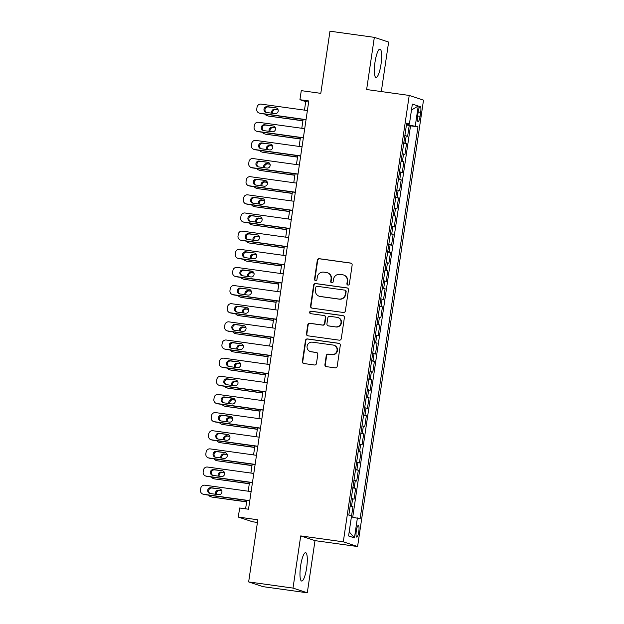 <?xml version="1.0" encoding="UTF-8"?>
<svg xmlns="http://www.w3.org/2000/svg" width="624" height="624" viewBox="0 0 624 624"><rect width="100%" height="100%" fill="white"/><g stroke="black" fill="none" stroke-linecap="round" stroke-linejoin="round"><path stroke-width="0.94" d="M347.942 285.074A1.264 1.232 -71.7 0 0 349.346 283.998L352.147 265.075A1.802 1.755 -71.7 0 0 350.665 263.047L319.316 258.703A1.802 1.755 -71.7 0 0 317.312 260.239L314.512 279.162A1.264 1.232 -71.7 0 0 315.549 280.582A1.264 1.232 -71.7 0 0 316.953 279.505L317.312 277.056A5.764 5.624 -71.7 0 1 323.731 272.126L326.344 272.485A5.764 5.624 -71.7 0 1 331.071 278.959L330.712 281.408A1.264 1.232 -71.7 0 0 331.75 282.828A1.264 1.232 -71.7 0 0 333.154 281.752L333.512 279.302A5.764 5.624 -71.7 0 1 339.932 274.373L342.537 274.739A5.764 5.624 -71.7 0 1 347.272 281.213L346.913 283.663A1.264 1.232 -71.7 0 0 347.942 285.074M306.649 567.848A14.321 3.12 97.9 0 0 305.604 552.669A14.321 3.12 97.9 0 0 300.628 565.859A14.321 3.12 97.9 0 0 301.673 581.038A14.321 3.12 97.9 0 0 306.649 567.848M381.007 64.295A14.321 3.12 97.9 0 0 379.961 49.124A14.321 3.12 97.9 0 0 374.985 62.306A14.321 3.12 97.9 0 0 376.03 77.485A14.321 3.12 97.9 0 0 381.007 64.295M358.769 531.703A5.873 1.279 97.9 0 0 358.34 525.478A5.873 1.279 97.9 0 0 356.296 530.891A5.873 1.279 97.9 0 0 356.725 537.116A5.873 1.279 97.9 0 0 358.769 531.703M324.909 364.627A1.802 1.755 -71.7 0 0 326.391 366.647L335.189 367.871A1.802 1.755 -71.7 0 0 337.194 366.335L340.298 345.314A1.802 1.755 -71.7 0 0 338.816 343.294L307.468 338.941A1.802 1.755 -71.7 0 0 305.464 340.478L302.359 361.499A1.802 1.755 -71.7 0 0 303.833 363.519L314.457 364.993A1.802 1.755 -71.7 0 0 316.462 363.457L317.795 354.463A1.802 1.755 -71.7 0 0 316.313 352.435L311.048 351.702A4.82 4.703 -71.7 0 1 307.172 345.875A4.82 4.703 -71.7 0 1 312.452 342.178L333.091 345.041A4.82 4.703 -71.7 0 1 336.968 350.867A4.82 4.703 -71.7 0 1 331.687 354.572L328.247 354.097A1.802 1.755 -71.7 0 0 326.243 355.633L324.909 364.627L325.299 364.751A1.802 1.755 -71.7 0 0 326.29 366.631M381.319 91.564L388.627 42.073L374.338 37.354L329.971 31.2L320.798 93.35L301.275 90.644L299.933 99.715L308.81 100.948L248.516 509.231L239.647 507.998L238.306 517.07L252.595 521.781L257.431 522.452M293.007 588.089L307.297 592.8L315.003 540.634L300.713 535.915L293.007 588.089L248.648 581.927L257.829 519.776L238.306 517.07M300.713 535.915L343.301 541.827L409.219 95.441L423.509 100.152L357.591 546.538L343.301 541.827M374.338 37.354L366.631 89.528L409.219 95.441M343.364 312.476A1.802 1.755 -71.7 0 0 345.368 310.939L348.473 289.918A1.802 1.755 -71.7 0 0 346.999 287.898L315.643 283.546A1.802 1.755 -71.7 0 0 313.638 285.082L310.534 306.103A1.802 1.755 -71.7 0 0 312.016 308.123L343.364 312.476M344.386 317.616L341.281 338.637A1.802 1.755 -71.7 0 1 339.277 340.174L307.928 335.821A1.802 1.755 -71.7 0 1 306.446 333.801L307.772 324.808A1.802 1.755 -71.7 0 1 309.777 323.263L322.491 325.034A1.802 1.755 -71.7 0 0 324.496 323.489L325.377 317.522A1.802 1.755 -71.7 0 0 323.903 315.502L310.666 313.661A1.264 1.232 -71.7 0 1 309.652 312.14A1.264 1.232 -71.7 0 1 311.033 311.173L342.904 315.596A1.802 1.755 -71.7 0 1 344.386 317.616M307.297 592.8L262.938 586.646L248.648 581.927M351.421 516.898L352.966 506.477L350.158 506.087M350.212 505.697L351.554 506.009L352.622 498.755L354.034 499.216L355.641 488.335L352.833 487.945M352.895 487.555L354.237 487.867L355.306 480.605L356.717 481.073L358.324 470.184L355.516 469.794M355.571 469.412L356.912 469.724L357.989 462.462L359.393 462.93L361 452.041L358.199 451.651M358.254 451.261L359.596 451.573L360.664 444.319L362.076 444.779L363.683 433.891L360.875 433.501M360.929 433.118L362.271 433.43L363.347 426.169L364.751 426.637L366.358 415.748L363.558 415.358M363.613 414.968L364.954 415.28L366.023 408.026L367.435 408.486L369.041 397.605L366.233 397.215M366.288 396.825L367.63 397.137L368.706 389.875L370.11 390.343L371.725 379.454L368.917 379.064M368.971 378.674L370.313 378.994L371.381 371.732L372.793 372.2L374.4 361.312L371.592 360.922M371.654 360.532L372.988 360.844L374.065 353.59L375.469 354.05L377.083 343.161L374.275 342.771M374.33 342.389L375.671 342.701L376.74 335.439L378.152 335.907L379.759 325.018L376.951 324.628M377.013 324.238L378.347 324.55L379.423 317.296L380.835 317.756L382.442 306.875L379.634 306.485M379.688 306.095L381.03 306.407L382.099 299.146L383.51 299.614L385.117 288.725L382.309 288.335M382.372 287.945L383.705 288.257L384.782 281.003L386.194 281.471L387.8 270.582L384.992 270.192M385.047 269.802L386.389 270.114L387.457 262.86L388.869 263.32L390.476 252.431L387.668 252.041M387.73 251.659L389.072 251.971L390.14 244.709L391.552 245.177L393.159 234.289L390.351 233.899M390.406 233.509L391.747 233.821L392.816 226.567L394.228 227.027L395.834 216.138L393.026 215.756M393.089 215.366L394.43 215.678L395.499 208.416L396.911 208.884L398.518 197.995L395.71 197.605M395.764 197.215L397.106 197.527L398.182 190.273L399.586 190.741L401.193 179.852L398.393 179.462M398.447 179.072L399.789 179.384L400.858 172.13L402.269 172.591L403.876 161.702L401.068 161.312M401.123 160.93L402.464 161.242L403.541 153.98L404.945 154.448L406.552 143.559L403.806 142.779M403.751 143.169L406.552 143.559M418.259 111.548L417.667 115.541A5.694 1.24 97.9 0 0 418.088 121.571A5.694 1.24 97.9 0 0 420.061 116.329L420.654 112.343A5.694 1.24 97.9 0 0 420.241 106.306A5.694 1.24 97.9 0 0 418.259 111.548M351.398 516.898L360.103 518.825L417.979 126.875L406.513 124.472M357.396 517.936L354.455 537.896L348.582 535.961L351.53 516.001L348.824 515.104L406.7 123.154L409.406 124.043L412.355 104.083L418.228 106.018L415.28 125.978M352.747 517.132L410.53 125.837L409.235 125.408L407.628 136.297L404.875 135.525M402.464 161.242L403.876 161.702M399.789 179.384L401.193 179.852M397.106 197.527L398.518 197.995M394.43 215.678L395.834 216.138M391.747 233.821L393.159 234.289M389.072 251.971L390.476 252.431M386.389 270.114L387.8 270.582M383.705 288.257L385.117 288.725M381.03 306.407L382.442 306.875M378.347 324.55L379.759 325.018M375.671 342.701L377.083 343.161M372.988 360.844L374.4 361.312M370.313 378.994L371.725 379.454M367.63 397.137L369.041 397.605M364.954 415.28L366.358 415.748M362.271 433.43L363.683 433.891M359.596 451.573L361 452.041M356.912 469.724L358.324 470.184M354.237 487.867L355.641 488.335M351.554 506.009L352.966 506.477M406.637 124.488L406.731 123.817M315.003 540.634L357.591 546.538M299.933 99.715L305.729 101.626L304.473 110.136M303.108 119.395L301.79 128.287M300.425 137.537L299.114 146.429M297.749 155.68L296.431 164.572M295.066 173.831L293.756 182.723M292.391 191.974L291.073 200.866M289.708 210.124L288.397 219.016M287.032 228.267L285.714 237.159M284.349 246.41L283.039 255.302M281.666 264.56L280.355 273.452M278.99 282.703L277.68 291.595M276.307 300.854L274.997 309.746M273.632 318.997L272.321 327.889M270.949 337.139L269.638 346.031M268.273 355.29L266.955 364.182M265.59 373.433L264.28 382.325M262.915 391.583L261.596 400.475M260.231 409.726L258.921 418.618M257.556 427.869L256.238 436.761M254.873 446.02L253.562 454.912M252.197 464.162L250.879 473.054M249.514 482.313L248.204 491.205M246.839 500.456L245.599 508.825M308.646 102.032L305.729 101.626M406.427 125.026L409.235 125.408M410.53 125.837L417.979 126.875M406.606 123.802L409.406 124.043M403.541 153.98L402.199 153.668M400.858 172.13L399.516 171.818M398.182 190.273L396.841 189.961M395.499 208.416L394.157 208.104M392.816 226.567L391.482 226.255M390.14 244.709L388.799 244.397M387.457 262.86L386.123 262.548M384.782 281.003L383.44 280.691M382.099 299.146L380.765 298.834M379.423 317.296L378.082 316.984M376.74 335.439L375.398 335.127M374.065 353.59L372.723 353.278M371.381 371.732L370.04 371.42M368.706 389.875L367.364 389.563M366.023 408.026L364.681 407.714M363.347 426.169L362.006 425.857M360.664 444.319L359.323 444.007M357.989 462.462L356.647 462.15M355.306 480.605L353.964 480.293M352.622 498.755L351.289 498.443M411.481 110.027L418.228 106.018M354.455 537.896L349.19 531.812M347.935 285.074A1.264 1.232 -71.7 0 1 347.295 283.787L347.662 281.338A5.764 5.624 -71.7 0 0 343.894 275.09L343.504 274.958M327.304 272.711L327.694 272.844A5.764 5.624 -71.7 0 1 331.461 279.092L331.102 281.541A1.264 1.232 -71.7 0 0 331.734 282.828M351.156 263.195A1.802 1.755 -71.7 0 0 351.055 263.18L319.699 258.827A1.802 1.755 -71.7 0 0 317.694 260.364L314.902 279.287A1.264 1.232 -71.7 0 0 315.541 280.574M347.49 288.046A1.802 1.755 -71.7 0 0 347.381 288.023L316.033 283.67A1.802 1.755 -71.7 0 0 314.028 285.215L310.924 306.228A1.802 1.755 -71.7 0 0 311.914 308.108M345.751 291.541A1.264 1.232 -71.7 0 0 344.713 290.129L317.195 286.307A1.264 1.232 -71.7 0 0 315.791 287.383L315.409 289.965A5.764 5.624 -71.7 0 0 320.143 296.439L338.949 299.052A5.764 5.624 -71.7 0 0 345.368 294.122L345.751 291.541L346.133 291.665A1.264 1.232 -71.7 0 0 345.306 290.3L344.924 290.176M319.176 296.213L319.558 296.345A5.764 5.624 -71.7 0 0 320.525 296.564L320.143 296.439M346.133 291.665L345.751 294.255A5.764 5.624 -71.7 0 1 339.339 299.177L320.525 296.564M324.199 315.572L324.589 315.697A1.802 1.755 -71.7 0 1 325.767 317.655L324.886 323.622A1.802 1.755 -71.7 0 1 322.881 325.159L310.167 323.396A1.802 1.755 -71.7 0 0 308.162 324.932L306.836 333.926A1.802 1.755 -71.7 0 0 307.819 335.806M343.395 315.736A1.802 1.755 -71.7 0 0 343.294 315.721L311.415 311.298A1.264 1.232 -71.7 0 0 310.651 313.661M335.689 326.859A4.82 4.703 -71.7 0 0 337.904 317.522A4.82 4.703 -71.7 0 0 337.093 317.335L329.823 316.321A1.802 1.755 -71.7 0 0 327.818 317.866L326.937 323.833A1.802 1.755 -71.7 0 0 328.419 325.853L336.071 326.992A4.82 4.703 -71.7 0 0 338.286 317.647L337.904 317.522M328.115 325.783L328.505 325.907A1.802 1.755 -71.7 0 0 328.801 325.978L328.419 325.853M336.071 326.992L328.801 325.978M333.902 345.228L334.285 345.353A4.82 4.703 -71.7 0 1 332.069 354.697L328.63 354.221A1.802 1.755 -71.7 0 0 326.625 355.758L325.299 364.751M310.237 351.515L310.627 351.647A4.82 4.703 -71.7 0 0 311.431 351.835L311.048 351.702M316.805 352.583A1.802 1.755 -71.7 0 0 316.703 352.568L311.431 351.835M339.308 343.434A1.802 1.755 -71.7 0 0 339.206 343.418L307.85 339.066A1.802 1.755 -71.7 0 0 305.846 340.603L302.741 361.624A1.802 1.755 -71.7 0 0 303.732 363.503M302.921 120.658L268.468 116.056A3.674 3.58 108.3 0 1 267.852 115.916L266.885 115.596A3.674 3.58 -71.7 0 0 267.501 115.736M302.89 120.838L268.468 116.056M278.093 109.801L275.956 109.504A2.941 2.863 -71.7 0 0 272.789 113.334M278.023 109.606L274.989 109.184A2.941 2.863 -71.7 0 0 271.885 113.209M264.997 114.098A3.674 3.58 -71.7 0 0 266.885 115.596M306.049 119.613L259.779 113.194A3.674 3.58 -71.7 0 1 256.76 109.067L257.033 107.258A3.674 3.58 -71.7 0 1 261.113 104.122L307.39 110.542M259.163 113.053L260.13 113.365A3.674 3.58 108.3 0 0 260.746 113.513L306.025 119.792M266.409 112.445A2.941 2.863 108.3 0 1 264.046 108.896A2.941 2.863 108.3 0 1 267.267 106.642L275.785 107.819A2.941 2.863 108.3 0 1 278.14 111.376A2.941 2.863 108.3 0 1 274.927 113.63L266.409 112.445A2.941 2.863 108.3 0 1 268.226 106.961L275.785 107.819M300.238 138.801L265.785 134.207A3.674 3.58 108.3 0 1 265.177 134.059L264.209 133.747A3.674 3.58 -71.7 0 0 264.818 133.887M300.214 138.98L265.785 134.207M275.41 127.951L273.273 127.655A2.941 2.863 -71.7 0 0 270.106 131.477M275.34 127.756L272.306 127.335A2.941 2.863 -71.7 0 0 269.209 131.352M262.314 132.249A3.674 3.58 -71.7 0 0 264.209 133.747M297.562 156.952L263.11 152.35A3.674 3.58 108.3 0 1 262.493 152.209L261.526 151.889A3.674 3.58 -71.7 0 0 262.142 152.03M297.531 157.131L263.11 152.35M272.735 146.094L270.598 145.798A2.941 2.863 -71.7 0 0 267.431 149.62M272.665 145.899L269.63 145.478A2.941 2.863 -71.7 0 0 266.526 149.495M259.639 150.392A3.674 3.58 -71.7 0 0 261.526 151.889M294.879 175.094L260.426 170.5A3.674 3.58 108.3 0 1 259.81 170.352L258.851 170.032A3.674 3.58 -71.7 0 0 259.459 170.18M294.856 175.274L260.426 170.5M270.052 164.237L267.914 163.94A2.941 2.863 -71.7 0 0 264.748 167.77M269.981 164.05L266.947 163.628A2.941 2.863 -71.7 0 0 263.851 167.645M256.955 168.542A3.674 3.58 -71.7 0 0 258.851 170.032M292.204 193.237L257.751 188.643A3.674 3.58 108.3 0 1 257.135 188.503L256.168 188.183A3.674 3.58 -71.7 0 0 256.784 188.323M292.172 193.424L257.751 188.643M267.368 182.387L265.239 182.091A2.941 2.863 -71.7 0 0 262.064 185.913M267.306 182.192L264.272 181.771A2.941 2.863 -71.7 0 0 261.167 185.788M254.28 186.685A3.674 3.58 -71.7 0 0 256.168 188.183M303.373 137.764L257.096 131.336A3.674 3.58 -71.7 0 1 254.085 127.218L254.35 125.401A3.674 3.58 -71.7 0 1 258.437 122.265L304.715 128.684M256.48 131.196L257.447 131.516A3.674 3.58 108.3 0 0 258.063 131.656L303.342 137.943M263.726 130.595A2.941 2.863 108.3 0 1 261.362 127.039A2.941 2.863 108.3 0 1 264.584 124.784L273.101 125.97A2.941 2.863 108.3 0 1 275.465 129.519A2.941 2.863 108.3 0 1 272.243 131.773L263.726 130.595A2.941 2.863 108.3 0 1 265.551 125.104L273.101 125.97M300.69 155.906L254.42 149.487A3.674 3.58 -71.7 0 1 251.402 145.361L251.675 143.551A3.674 3.58 -71.7 0 1 255.754 140.408L302.032 146.835M253.804 149.339L254.771 149.659A3.674 3.58 108.3 0 0 255.38 149.799L300.667 156.086M261.05 148.738A2.941 2.863 108.3 0 1 258.687 145.189A2.941 2.863 108.3 0 1 261.901 142.927L270.418 144.113A2.941 2.863 108.3 0 1 272.782 147.662A2.941 2.863 108.3 0 1 269.568 149.924L261.05 148.738A2.941 2.863 108.3 0 1 262.868 143.247L270.418 144.113M298.015 174.049L251.737 167.63A3.674 3.58 -71.7 0 1 248.726 163.511L248.992 161.694A3.674 3.58 -71.7 0 1 253.079 158.558L299.356 164.978M251.121 167.489L252.088 167.809A3.674 3.58 108.3 0 0 252.704 167.95L297.983 174.236M258.367 166.881A2.941 2.863 108.3 0 1 256.004 163.332A2.941 2.863 108.3 0 1 259.225 161.078L267.743 162.256A2.941 2.863 108.3 0 1 270.106 165.812A2.941 2.863 108.3 0 1 266.885 168.067L258.367 166.881A2.941 2.863 108.3 0 1 260.192 161.398L267.743 162.256M295.331 192.2L249.062 185.773A3.674 3.58 -71.7 0 1 246.043 181.654L246.316 179.837A3.674 3.58 -71.7 0 1 250.396 176.701L296.673 183.128M248.446 185.632L249.413 185.952A3.674 3.58 108.3 0 0 250.021 186.092L295.308 192.379M255.684 185.032A2.941 2.863 108.3 0 1 253.328 181.475A2.941 2.863 108.3 0 1 256.542 179.221L265.06 180.406A2.941 2.863 108.3 0 1 267.423 183.955A2.941 2.863 108.3 0 1 264.202 186.209L255.684 185.032A2.941 2.863 108.3 0 1 257.509 179.54L265.06 180.406M289.52 211.388L255.068 206.786A3.674 3.58 108.3 0 1 254.452 206.645L253.492 206.326A3.674 3.58 -71.7 0 0 254.101 206.466M289.497 211.567L255.068 206.786M264.693 200.53L262.556 200.234A2.941 2.863 -71.7 0 0 259.389 204.064M264.623 200.335L261.589 199.914A2.941 2.863 -71.7 0 0 258.492 203.939M251.597 204.828A3.674 3.58 -71.7 0 0 253.492 206.326M292.656 210.343L246.379 203.923A3.674 3.58 -71.7 0 1 243.368 199.797L243.633 197.987A3.674 3.58 -71.7 0 1 247.72 194.852L293.99 201.271M245.762 203.783L246.73 204.095A3.674 3.58 108.3 0 0 247.346 204.243L292.625 210.522M253.009 203.174A2.941 2.863 108.3 0 1 250.645 199.625A2.941 2.863 108.3 0 1 253.867 197.371L262.384 198.549A2.941 2.863 108.3 0 1 264.748 202.106A2.941 2.863 108.3 0 1 261.526 204.36L253.009 203.174M253.016 203.174A2.941 2.863 108.3 0 1 254.834 197.691L262.384 198.549M286.845 229.531L252.392 224.936A3.674 3.58 108.3 0 1 251.776 224.788L250.809 224.476A3.674 3.58 -71.7 0 0 251.425 224.617M286.814 229.71L252.392 224.936M262.01 218.681L259.873 218.384A2.941 2.863 -71.7 0 0 256.706 222.206M261.947 218.486L258.913 218.065A2.941 2.863 -71.7 0 0 255.809 222.082M248.921 222.979A3.674 3.58 -71.7 0 0 250.809 224.476M289.973 228.493L243.703 222.066A3.674 3.58 -71.7 0 1 240.685 217.948L240.958 216.13A3.674 3.58 -71.7 0 1 245.037 212.995L291.314 219.414M243.087 221.926L244.054 222.245A3.674 3.58 108.3 0 0 244.663 222.386L289.949 228.673M250.325 221.325A2.941 2.863 108.3 0 1 247.97 217.768A2.941 2.863 108.3 0 1 251.183 215.514L259.701 216.7A2.941 2.863 108.3 0 1 262.064 220.249A2.941 2.863 108.3 0 1 258.843 222.503L250.325 221.325A2.941 2.863 108.3 0 1 252.151 215.834L259.701 216.7M284.162 247.681L249.709 243.079A3.674 3.58 108.3 0 1 249.093 242.939L248.134 242.619A3.674 3.58 -71.7 0 0 248.742 242.759M284.138 247.861L249.709 243.079M259.334 236.824L257.197 236.527A2.941 2.863 -71.7 0 0 254.03 240.349M259.264 236.629L256.23 236.207A2.941 2.863 -71.7 0 0 253.133 240.232M246.238 241.121A3.674 3.58 -71.7 0 0 248.134 242.619M287.297 246.636L241.02 240.217A3.674 3.58 -71.7 0 1 238.009 236.09L238.274 234.281A3.674 3.58 -71.7 0 1 242.362 231.137L288.631 237.565M240.404 240.068L241.371 240.388A3.674 3.58 108.3 0 0 241.987 240.529L287.266 246.815M247.65 239.468A2.941 2.863 108.3 0 1 245.287 235.919A2.941 2.863 108.3 0 1 248.508 233.665L257.026 234.842A2.941 2.863 108.3 0 1 259.389 238.391A2.941 2.863 108.3 0 1 256.168 240.653L247.65 239.468A2.941 2.863 108.3 0 1 249.475 233.977L257.026 234.842M281.486 265.824L247.034 261.23A3.674 3.58 108.3 0 1 246.418 261.082L245.45 260.762A3.674 3.58 -71.7 0 0 246.067 260.91M281.455 266.003L247.034 261.23M256.651 254.966L254.514 254.67A2.941 2.863 -71.7 0 0 251.347 258.5M256.589 254.779L253.555 254.358A2.941 2.863 -71.7 0 0 250.45 258.375M243.555 259.272A3.674 3.58 -71.7 0 0 245.45 260.762M284.614 264.787L238.337 258.359A3.674 3.58 -71.7 0 1 235.326 254.241L235.599 252.424A3.674 3.58 -71.7 0 1 239.678 249.288L285.956 255.707M237.728 258.219L238.696 258.539A3.674 3.58 108.3 0 0 239.304 258.679L284.591 264.966M244.967 257.611A2.941 2.863 108.3 0 1 242.611 254.062A2.941 2.863 108.3 0 1 245.825 251.807L254.342 252.985A2.941 2.863 108.3 0 1 256.706 256.542A2.941 2.863 108.3 0 1 253.484 258.796L244.967 257.611A2.941 2.863 108.3 0 1 246.792 252.127L254.342 252.985M278.803 283.967L244.351 279.373A3.674 3.58 108.3 0 1 243.734 279.232L242.775 278.912A3.674 3.58 -71.7 0 0 243.383 279.053M278.78 284.154L244.351 279.373M253.976 273.117L251.839 272.821A2.941 2.863 -71.7 0 0 248.672 276.643M253.906 272.922L250.871 272.501A2.941 2.863 -71.7 0 0 247.775 276.518M240.88 277.415A3.674 3.58 -71.7 0 0 242.775 278.912M276.12 302.117L241.667 297.515A3.674 3.58 108.3 0 1 241.059 297.375L240.092 297.055A3.674 3.58 -71.7 0 0 240.708 297.196M276.097 302.297L241.667 297.515M251.293 291.26L249.155 290.963A2.941 2.863 -71.7 0 0 245.989 294.793M251.23 291.065L248.196 290.644A2.941 2.863 -71.7 0 0 245.092 294.668M238.196 295.558A3.674 3.58 -71.7 0 0 240.092 297.055M273.445 320.26L238.992 315.666A3.674 3.58 108.3 0 1 238.376 315.518L237.409 315.206A3.674 3.58 -71.7 0 0 238.025 315.346M273.421 320.44L238.992 315.666M248.617 309.41L246.48 309.114A2.941 2.863 -71.7 0 0 243.313 312.936M248.547 309.215L245.513 308.794A2.941 2.863 -71.7 0 0 242.416 312.811M235.521 313.708A3.674 3.58 -71.7 0 0 237.409 315.206M270.761 338.411L236.309 333.809A3.674 3.58 108.3 0 1 235.7 333.668L234.733 333.349A3.674 3.58 -71.7 0 0 235.349 333.489M270.738 338.59L236.309 333.809M245.934 327.553L243.797 327.257A2.941 2.863 -71.7 0 0 240.63 331.087M245.872 327.358L242.83 326.937A2.941 2.863 -71.7 0 0 239.733 330.962M232.838 331.851A3.674 3.58 -71.7 0 0 234.733 333.349M268.086 356.554L233.633 351.959A3.674 3.58 108.3 0 1 233.017 351.811L232.05 351.491A3.674 3.58 -71.7 0 0 232.666 351.64M268.055 356.733L233.633 351.959M243.259 345.696L241.121 345.4A2.941 2.863 -71.7 0 0 237.955 349.229M243.188 345.509L240.154 345.088A2.941 2.863 -71.7 0 0 237.058 349.105M230.162 350.002A3.674 3.58 -71.7 0 0 232.05 351.491M265.403 374.696L230.95 370.102A3.674 3.58 108.3 0 1 230.342 369.962L229.375 369.642A3.674 3.58 -71.7 0 0 229.991 369.782M265.379 374.884L230.95 370.102M240.575 363.847L238.438 363.55A2.941 2.863 -71.7 0 0 235.271 367.372M240.505 363.652L237.471 363.23A2.941 2.863 -71.7 0 0 234.374 367.247M227.479 368.144A3.674 3.58 -71.7 0 0 229.375 369.642M262.727 392.847L228.275 388.245A3.674 3.58 108.3 0 1 227.659 388.105L226.691 387.785A3.674 3.58 -71.7 0 0 227.308 387.933M262.696 393.026L228.275 388.245M237.9 381.989L235.763 381.693A2.941 2.863 -71.7 0 0 232.596 385.523M237.83 381.794L234.796 381.373A2.941 2.863 -71.7 0 0 231.691 385.398M224.804 386.287A3.674 3.58 -71.7 0 0 226.691 387.785M260.044 410.99L225.592 406.396A3.674 3.58 108.3 0 1 224.983 406.247L224.016 405.935A3.674 3.58 -71.7 0 0 224.624 406.076M260.021 411.169L225.592 406.396M235.217 400.14L233.08 399.844A2.941 2.863 -71.7 0 0 229.913 403.666M235.147 399.945L232.112 399.524A2.941 2.863 -71.7 0 0 229.016 403.541M222.121 404.438A3.674 3.58 -71.7 0 0 224.016 405.935M257.369 429.14L222.916 424.538A3.674 3.58 108.3 0 1 222.3 424.398L221.333 424.078A3.674 3.58 -71.7 0 0 221.949 424.219M257.338 429.32L222.916 424.538M232.541 418.283L230.404 417.986A2.941 2.863 -71.7 0 0 227.237 421.816M232.471 418.088L229.437 417.667A2.941 2.863 -71.7 0 0 226.333 421.691M219.445 422.581A3.674 3.58 -71.7 0 0 221.333 424.078M254.686 447.283L220.233 442.689A3.674 3.58 108.3 0 1 219.617 442.541L218.657 442.221A3.674 3.58 -71.7 0 0 219.266 442.369M254.662 447.463L220.233 442.689M229.858 436.426L227.721 436.129A2.941 2.863 -71.7 0 0 224.554 439.959M229.788 436.238L226.754 435.817A2.941 2.863 -71.7 0 0 223.657 439.834M216.762 440.731A3.674 3.58 -71.7 0 0 218.657 442.221M252.01 465.426L217.558 460.832A3.674 3.58 108.3 0 1 216.941 460.691L215.974 460.372A3.674 3.58 -71.7 0 0 216.59 460.512M251.979 465.613L217.558 460.832M227.175 454.576L225.046 454.28A2.941 2.863 -71.7 0 0 221.871 458.102M227.113 454.381L224.078 453.96A2.941 2.863 -71.7 0 0 220.974 457.977M214.087 458.874A3.674 3.58 -71.7 0 0 215.974 460.372M249.327 483.577L214.874 478.975A3.674 3.58 108.3 0 1 214.258 478.834L213.299 478.514A3.674 3.58 -71.7 0 0 213.907 478.663M249.304 483.756L214.874 478.975M224.5 472.719L222.362 472.423A2.941 2.863 -71.7 0 0 219.196 476.252M224.429 472.524L221.395 472.103A2.941 2.863 -71.7 0 0 218.299 476.128M211.403 477.017A3.674 3.58 -71.7 0 0 213.299 478.514M281.939 282.929L235.661 276.502A3.674 3.58 -71.7 0 1 232.651 272.384L232.916 270.566A3.674 3.58 -71.7 0 1 237.003 267.431L283.273 273.858M235.045 276.362L236.012 276.682A3.674 3.58 108.3 0 0 236.629 276.822L281.908 283.109M242.291 275.761A2.941 2.863 108.3 0 1 239.928 272.204A2.941 2.863 108.3 0 1 243.149 269.95L251.667 271.136A2.941 2.863 108.3 0 1 254.023 274.685A2.941 2.863 108.3 0 1 250.809 276.939L242.291 275.761A2.941 2.863 108.3 0 1 244.117 270.27L252.626 271.456M279.256 301.072L232.978 294.653A3.674 3.58 -71.7 0 1 229.967 290.527L230.233 288.717A3.674 3.58 -71.7 0 1 234.32 285.581L280.597 292.001M232.37 294.512L233.329 294.824A3.674 3.58 108.3 0 0 233.945 294.973L279.232 301.252M239.608 293.904A2.941 2.863 108.3 0 1 237.253 290.355A2.941 2.863 108.3 0 1 240.466 288.101L248.984 289.279A2.941 2.863 108.3 0 1 251.347 292.835A2.941 2.863 108.3 0 1 248.126 295.09L239.608 293.904A2.941 2.863 108.3 0 1 241.433 288.421L248.984 289.279M276.58 319.223L230.303 312.796A3.674 3.58 -71.7 0 1 227.292 308.677L227.557 306.86A3.674 3.58 -71.7 0 1 231.644 303.724L277.914 310.151M229.687 312.655L230.654 312.975A3.674 3.58 108.3 0 0 231.27 313.115L276.549 319.402M236.933 312.055A2.941 2.863 108.3 0 1 234.569 308.498A2.941 2.863 108.3 0 1 237.791 306.244L246.308 307.429A2.941 2.863 108.3 0 1 248.664 310.978A2.941 2.863 108.3 0 1 245.45 313.232L236.933 312.055A2.941 2.863 108.3 0 1 238.75 306.563L246.308 307.429M273.897 337.366L227.62 330.946A3.674 3.58 -71.7 0 1 224.609 326.82L224.874 325.01A3.674 3.58 -71.7 0 1 228.961 321.867L275.239 328.294M227.011 330.798L227.971 331.118A3.674 3.58 108.3 0 0 228.587 331.266L273.874 337.545M234.25 330.197A2.941 2.863 108.3 0 1 231.886 326.648A2.941 2.863 108.3 0 1 235.108 324.394L243.625 325.572A2.941 2.863 108.3 0 1 245.989 329.121A2.941 2.863 108.3 0 1 242.767 331.383L234.25 330.197M234.257 330.197A2.941 2.863 108.3 0 1 236.075 324.706L243.625 325.572M271.214 355.516L224.944 349.089A3.674 3.58 -71.7 0 1 221.933 344.971L222.199 343.153A3.674 3.58 -71.7 0 1 226.286 340.018L272.555 346.437M224.328 348.949L225.295 349.268A3.674 3.58 108.3 0 0 225.911 349.409L271.19 355.696M231.574 348.34A2.941 2.863 108.3 0 1 229.211 344.791A2.941 2.863 108.3 0 1 232.432 342.537L240.95 343.715A2.941 2.863 108.3 0 1 243.305 347.272A2.941 2.863 108.3 0 1 240.092 349.526L231.574 348.34A2.941 2.863 108.3 0 1 233.392 342.857L240.95 343.715M268.538 373.659L222.261 367.232A3.674 3.58 -71.7 0 1 219.25 363.113L219.515 361.296A3.674 3.58 -71.7 0 1 223.603 358.16L269.88 364.588M221.653 367.091L222.612 367.411A3.674 3.58 108.3 0 0 223.228 367.552L268.507 373.838M228.891 366.491A2.941 2.863 108.3 0 1 226.528 362.934A2.941 2.863 108.3 0 1 229.749 360.68L238.267 361.865A2.941 2.863 108.3 0 1 240.63 365.414A2.941 2.863 108.3 0 1 237.409 367.669L228.891 366.491A2.941 2.863 108.3 0 1 230.716 361L238.267 361.865M265.855 391.802L219.586 385.382A3.674 3.58 -71.7 0 1 216.567 381.256L216.84 379.447A3.674 3.58 -71.7 0 1 220.919 376.311L267.197 382.73M218.969 385.242L219.937 385.554A3.674 3.58 108.3 0 0 220.553 385.702L265.832 391.981M226.216 384.634A2.941 2.863 108.3 0 1 223.852 381.085A2.941 2.863 108.3 0 1 227.074 378.83L235.591 380.008A2.941 2.863 108.3 0 1 237.947 383.565A2.941 2.863 108.3 0 1 234.733 385.819L226.216 384.634A2.941 2.863 108.3 0 1 228.033 379.15L235.591 380.008M263.18 409.952L216.902 403.525A3.674 3.58 -71.7 0 1 213.892 399.407L214.157 397.589A3.674 3.58 -71.7 0 1 218.244 394.454L264.521 400.881M216.286 403.385L217.253 403.705A3.674 3.58 108.3 0 0 217.87 403.845L263.149 410.132M223.532 402.784A2.941 2.863 108.3 0 1 221.169 399.227A2.941 2.863 108.3 0 1 224.39 396.973L232.908 398.159A2.941 2.863 108.3 0 1 235.271 401.708A2.941 2.863 108.3 0 1 232.05 403.962L223.532 402.784A2.941 2.863 108.3 0 1 225.358 397.293L233.867 398.471M260.497 428.095L214.227 421.676A3.674 3.58 -71.7 0 1 211.208 417.55L211.481 415.74A3.674 3.58 -71.7 0 1 215.561 412.597L261.838 419.024M213.611 421.528L214.578 421.847A3.674 3.58 108.3 0 0 215.186 421.996L260.473 428.275M220.857 420.927A2.941 2.863 108.3 0 1 218.494 417.378A2.941 2.863 108.3 0 1 221.707 415.124L230.225 416.302A2.941 2.863 108.3 0 1 232.588 419.851A2.941 2.863 108.3 0 1 229.375 422.113L220.857 420.927A2.941 2.863 108.3 0 1 222.674 415.436L231.184 416.621M257.821 446.246L211.544 439.819A3.674 3.58 -71.7 0 1 208.533 435.7L208.798 433.883A3.674 3.58 -71.7 0 1 212.885 430.747L259.163 437.167M210.928 439.678L211.895 439.998A3.674 3.58 108.3 0 0 212.511 440.138L257.79 446.425M218.174 439.07A2.941 2.863 108.3 0 1 215.81 435.521A2.941 2.863 108.3 0 1 219.032 433.267L227.549 434.452A2.941 2.863 108.3 0 1 229.913 438.001A2.941 2.863 108.3 0 1 226.691 440.255L218.174 439.07A2.941 2.863 108.3 0 1 219.999 433.586L227.549 434.452M255.138 464.389L208.868 457.961A3.674 3.58 -71.7 0 1 205.85 453.843L206.123 452.026A3.674 3.58 -71.7 0 1 210.202 448.89L256.48 455.317M208.252 457.821L209.219 458.141A3.674 3.58 108.3 0 0 209.828 458.281L255.115 464.568M215.491 457.22A2.941 2.863 108.3 0 1 213.135 453.664A2.941 2.863 108.3 0 1 216.349 451.409L224.866 452.595A2.941 2.863 108.3 0 1 227.23 456.144A2.941 2.863 108.3 0 1 224.008 458.398L215.491 457.22M215.498 457.22A2.941 2.863 108.3 0 1 217.316 451.729L224.866 452.595M252.463 482.531L206.185 476.112A3.674 3.58 -71.7 0 1 203.174 471.986L203.44 470.176A3.674 3.58 -71.7 0 1 207.527 467.041L253.796 473.46M205.569 475.972L206.536 476.284A3.674 3.58 108.3 0 0 207.152 476.432L252.431 482.719M212.815 475.363A2.941 2.863 108.3 0 1 210.452 471.814A2.941 2.863 108.3 0 1 213.673 469.56L222.191 470.738A2.941 2.863 108.3 0 1 224.554 474.295A2.941 2.863 108.3 0 1 221.333 476.549L212.815 475.363A2.941 2.863 108.3 0 1 214.64 469.88L222.191 470.738M246.652 501.719L212.199 497.125A3.674 3.58 108.3 0 1 211.583 496.977L210.616 496.665A3.674 3.58 -71.7 0 0 211.232 496.805M246.62 501.899L212.199 497.125M221.816 490.87L219.679 490.573A2.941 2.863 -71.7 0 0 216.512 494.395M221.754 490.675L218.72 490.253A2.941 2.863 -71.7 0 0 215.615 494.27M208.728 495.167A3.674 3.58 -71.7 0 0 210.616 496.665M249.779 500.682L203.51 494.255A3.674 3.58 -71.7 0 1 200.491 490.136L200.764 488.319A3.674 3.58 -71.7 0 1 204.844 485.183L251.121 491.611M202.894 494.114L203.861 494.434A3.674 3.58 108.3 0 0 204.469 494.575L249.756 500.861M210.132 493.514A2.941 2.863 108.3 0 1 207.776 489.957A2.941 2.863 108.3 0 1 210.99 487.703L219.508 488.888A2.941 2.863 108.3 0 1 221.871 492.437A2.941 2.863 108.3 0 1 218.65 494.692L210.132 493.514A2.941 2.863 108.3 0 1 211.957 488.023L219.508 488.888M405.148 143.091L406.216 135.837M418.197 112L420.654 112.343M417.604 115.994L420.061 116.329M347.662 281.338L347.272 281.213M331.102 281.541L330.712 281.408M331.461 279.092L331.071 278.959M314.902 279.287L314.512 279.162M351.055 263.18L350.665 263.047M310.924 306.228L310.534 306.103M314.028 285.215L313.638 285.082M316.033 283.67L315.643 283.546M339.339 299.177L338.949 299.052M306.836 333.926L306.446 333.801M308.162 324.932L307.772 324.808M310.167 323.396L309.777 323.263M322.881 325.159L322.491 325.034M324.886 323.622L324.496 323.489M325.767 317.655L325.377 317.522M343.294 315.721L342.904 315.596M316.703 352.568L316.313 352.435M339.206 343.418L338.816 343.294M275.956 109.504L274.989 109.184M260.746 113.513L259.779 113.194M267.267 106.642L268.226 106.961M273.273 127.655L272.306 127.335M270.598 145.798L269.63 145.478M267.914 163.94L266.947 163.628M265.239 182.091L264.272 181.771M258.063 131.656L257.096 131.336M264.584 124.784L265.551 125.104M255.38 149.799L254.42 149.487M261.901 142.927L262.868 143.247M252.704 167.95L251.737 167.63M259.225 161.078L260.192 161.398M250.021 186.092L249.062 185.773M256.542 179.221L257.509 179.54M262.556 200.234L261.589 199.914M247.346 204.243L246.379 203.923M253.867 197.371L254.834 197.691M259.873 218.384L258.913 218.065M244.663 222.386L243.703 222.066M251.183 215.514L252.151 215.834M257.197 236.527L256.23 236.207M241.987 240.529L241.02 240.217M248.508 233.665L249.475 233.977M254.514 254.67L253.555 254.358M239.304 258.679L238.337 258.359M245.825 251.807L246.792 252.127M251.839 272.821L250.871 272.501M249.155 290.963L248.196 290.644M246.48 309.114L245.513 308.794M243.797 327.257L242.83 326.937M241.121 345.4L240.154 345.088M238.438 363.55L237.471 363.23M235.763 381.693L234.796 381.373M233.08 399.844L232.112 399.524M230.404 417.986L229.437 417.667M227.721 436.129L226.754 435.817M225.046 454.28L224.078 453.96M222.362 472.423L221.395 472.103M236.629 276.822L235.661 276.502M243.149 269.95L244.117 270.27M251.667 271.136L252.619 271.448M233.945 294.973L232.978 294.653M240.466 288.101L241.433 288.421M231.27 313.115L230.303 312.796M237.791 306.244L238.75 306.563M228.587 331.266L227.62 330.946M235.108 324.394L236.075 324.706M225.911 349.409L224.944 349.089M232.432 342.537L233.392 342.857M223.228 367.552L222.261 367.232M229.749 360.68L230.716 361M220.553 385.702L219.586 385.382M227.074 378.83L228.033 379.15M217.87 403.845L216.902 403.525M224.39 396.973L225.358 397.293M232.908 398.159L233.86 398.471M215.186 421.996L214.227 421.676M221.707 415.124L222.674 415.436M230.225 416.302L231.184 416.614M212.511 440.138L211.544 439.819M219.032 433.267L219.999 433.586M209.828 458.281L208.868 457.961M216.349 451.409L217.316 451.729M207.152 476.432L206.185 476.112M213.673 469.56L214.64 469.88M219.679 490.573L218.72 490.253M204.469 494.575L203.51 494.255M210.99 487.703L211.957 488.023"/></g></svg>
